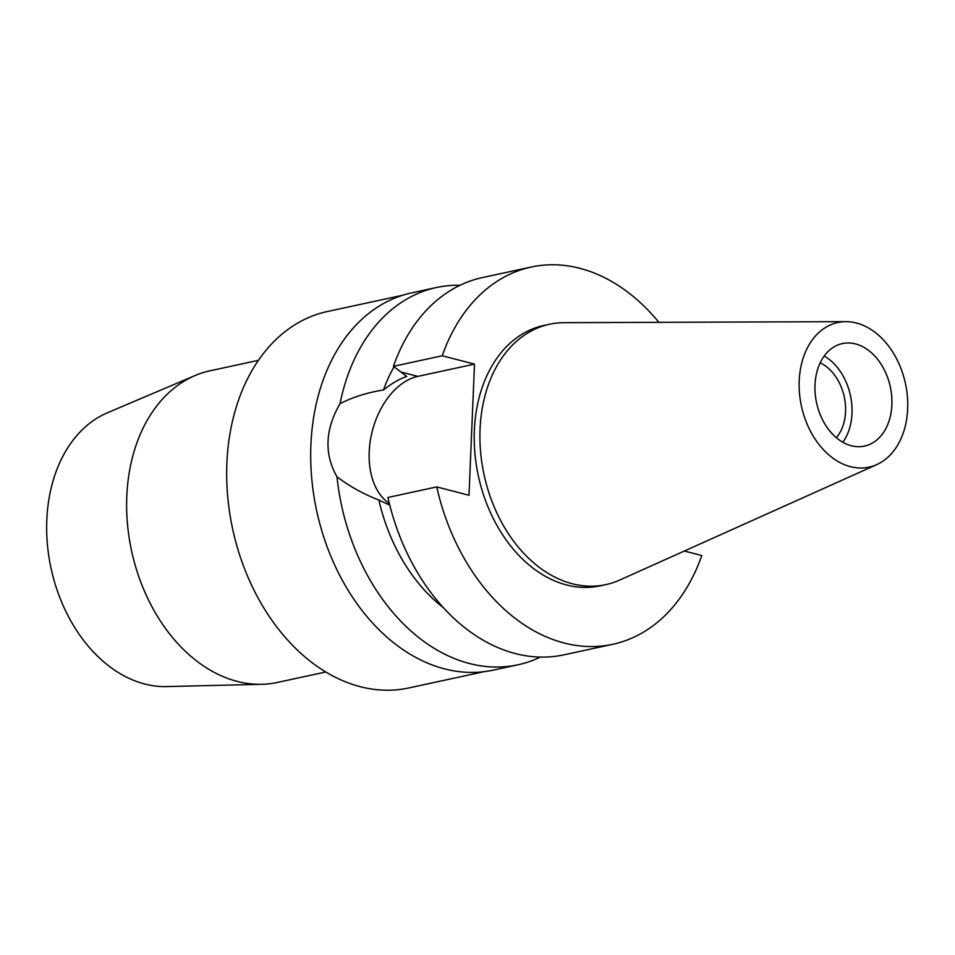 <?xml version="1.0" encoding="UTF-8"?>
<svg xmlns="http://www.w3.org/2000/svg" width="955" height="955" viewBox="0 0 955 955"><rect width="100%" height="100%" fill="white"/><g stroke="black" fill="none" stroke-linecap="round" stroke-linejoin="round"><path stroke-width="1.43" d="M850.428 466.661A73.977 53.217 -102.2 0 1 799.18 387.885A73.977 53.217 -102.2 0 1 845.843 321.656A73.977 53.217 -102.2 0 1 856.456 323.017A73.977 53.217 -102.2 0 1 906.737 390.714A73.977 53.217 -102.2 0 1 876.75 464.619A73.977 53.217 -102.2 0 1 850.428 466.661M851.311 445.746A52.441 37.723 77.8 0 0 864.526 446.092A52.441 37.723 77.8 0 0 891.672 395.848A52.441 37.723 77.8 0 0 855.573 343.931A52.441 37.723 77.8 0 0 842.37 343.585A52.441 37.723 77.8 0 0 815.212 393.83A52.441 37.723 77.8 0 0 851.311 445.746M876.75 464.619L619.664 580.079A133.199 95.822 -102.2 0 1 605.84 584.627A133.199 95.822 -102.2 0 1 572.284 583.744A133.199 95.822 -102.2 0 1 480.592 451.87A133.199 95.822 -102.2 0 1 549.567 324.234A133.199 95.822 -102.2 0 1 564.035 322.671L845.843 321.656M549.567 324.234L543.873 325.464A133.199 95.822 77.8 0 0 474.898 453.1A133.199 95.822 77.8 0 0 566.59 584.973A133.199 95.822 77.8 0 0 600.146 585.857L605.84 584.627M684.329 551.035L701.77 555.547A192.982 138.821 -102.2 0 1 612.776 644.291A192.982 138.821 -102.2 0 1 564.154 643.013A192.982 138.821 -102.2 0 1 436.745 486.919L469.001 495.275L474.504 364.13L442.237 355.773A192.982 138.821 -102.2 0 1 531.243 267.03A192.982 138.821 -102.2 0 1 579.852 268.319A192.982 138.821 -102.2 0 1 658.866 322.336M389.342 503.428A67.542 44.121 104.5 0 1 369.203 451.87A67.542 44.121 104.5 0 1 417.813 376.389L474.504 364.13M612.776 644.291L563.963 654.843A192.982 138.821 77.8 0 1 515.342 653.566A192.982 138.821 77.8 0 1 387.933 497.471L436.745 486.919M531.243 267.03L482.43 277.583A192.982 138.821 77.8 0 0 393.436 366.326L406.758 376.473C399.381 378.944 391.622 383.444 383.492 389.974C367.603 392.469 353.123 397.041 340.04 403.655C325.058 429.559 324.031 453.935 336.972 476.772C349.363 486.238 363.342 493.998 378.884 500.074L389.771 505.135M442.237 355.773L393.436 366.326M540.399 657.088A192.982 138.821 -102.2 0 1 518.016 664.776A192.982 138.821 -102.2 0 1 469.394 663.498A192.982 138.821 -102.2 0 1 336.972 476.772M378.884 500.074A159.425 114.684 77.8 0 0 443.275 607.571M340.04 403.655A192.982 138.821 -102.2 0 1 436.483 287.515L411.593 292.887A192.982 138.821 77.8 0 0 311.676 477.81A192.982 138.821 77.8 0 0 444.517 668.87A192.982 138.821 77.8 0 0 493.138 670.147L518.016 664.776M394.057 366.792A159.425 114.684 77.8 0 0 383.492 389.974M436.483 287.515A192.982 138.821 -102.2 0 1 460.047 285.27M402.747 295.238L327.374 311.521A192.564 138.523 77.8 0 0 227.66 496.051A192.564 138.523 77.8 0 0 360.214 686.681A192.564 138.523 77.8 0 0 408.728 687.97L484.101 671.675M258.435 360.333L209.981 370.803A159.425 114.684 77.8 0 0 195.011 375.566A159.425 114.684 77.8 0 0 128.65 534.346A159.425 114.684 77.8 0 0 237.162 681.393A159.425 114.684 77.8 0 0 261.742 684.305A159.425 114.684 77.8 0 0 277.332 682.455L325.786 671.986M195.011 375.566L107.294 412.846A141.34 101.672 77.8 0 0 48.454 553.625A141.34 101.672 77.8 0 0 144.671 683.995A141.34 101.672 77.8 0 0 166.457 686.573L261.742 684.305M836.341 437.724A43.632 31.384 77.8 0 0 844.244 396.826A43.632 31.384 77.8 0 0 820.166 362.84M824.189 356.036A52.441 37.723 -102.2 0 1 842.823 442.261M401.41 372.14L417.813 376.389"/></g></svg>
